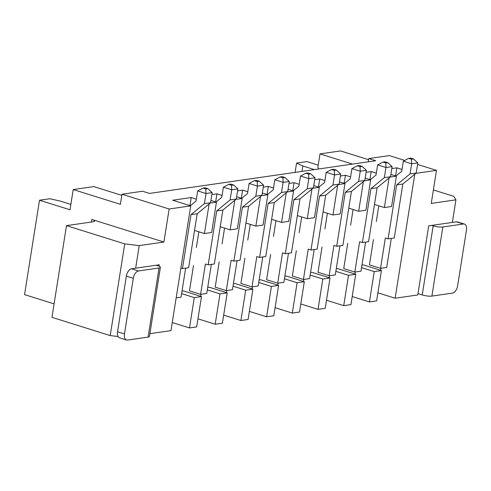 <?xml version="1.0" encoding="UTF-8"?>
<svg xmlns="http://www.w3.org/2000/svg" width="491" height="491" viewBox="0 0 491 491"><rect width="100%" height="100%" fill="white"/><g stroke="black" fill="none" stroke-linecap="round" stroke-linejoin="round"><path stroke-width="0.74" d="M180.878 268.086L182.462 268.583L191.005 214.641L204.397 203.618L205.999 193.509L197.677 190.901L196.075 201.015L190.318 205.747M185.653 268.123L181.05 297.165L176.165 297.871M191.005 214.641L197.179 213.751L188.63 267.693L182.462 268.583M197.179 213.751L210.571 202.728L204.397 203.618M210.571 202.728L212.173 192.613L205.999 193.509L205.815 188.967L207.877 188.673L205.103 187.801L203.041 188.102L205.815 188.967M212.173 192.613L207.877 188.673M197.677 190.901L203.041 188.102M193.497 265.576L189.495 290.862L200.592 294.342L205.398 263.998L208.172 264.87L216.715 210.927L230.107 199.905L231.709 189.79L223.387 187.181L221.785 197.296L216.028 202.034M198.849 231.795L196.357 247.544M211.357 264.41L206.76 293.446L200.592 294.342M216.715 210.927L222.883 210.031L214.34 263.974L208.172 264.87M222.883 210.031L236.275 199.015L230.107 199.905M236.275 199.015L237.877 188.9L231.709 189.79L231.525 185.254L233.581 184.96L230.807 184.088L228.751 184.383L231.525 185.254M237.877 188.9L233.581 184.96M223.387 187.181L228.751 184.383M219.207 261.863L215.199 287.149L226.296 290.623L231.101 260.285L233.876 261.151L242.419 207.214L255.811 196.191L257.413 186.077L249.09 183.468L247.489 193.583L241.732 198.321M224.559 228.082L222.061 243.824M237.067 260.69L232.464 289.733L226.296 290.623M242.419 207.214L248.587 206.318L240.044 260.261L233.876 261.151M248.587 206.318L261.979 195.301L255.811 196.191M261.979 195.301L263.581 185.187L257.413 186.077L257.229 181.541L259.285 181.24L256.511 180.375L254.455 180.67L257.229 181.541M263.581 185.187L259.285 181.24M249.09 183.468L254.455 180.67M244.911 258.149L240.909 283.436L252.006 286.91L256.811 256.572L259.586 257.437L268.129 203.495L281.521 192.478L283.123 182.364L274.8 179.755L273.199 189.87L267.442 194.608M250.263 224.369L247.771 240.111M262.771 256.977L258.174 286.02L252.006 286.91M268.129 203.495L274.297 202.605L265.754 256.548L259.586 257.437M274.297 202.605L287.689 191.588L281.521 192.478M287.689 191.588L289.291 181.474L283.123 182.364L282.939 177.828L284.995 177.527L282.221 176.656L280.165 176.956L282.939 177.828M289.291 181.474L284.995 177.527M274.8 179.755L280.165 176.956M270.621 254.436L266.613 279.723L277.71 283.197L282.515 252.853L285.289 253.724L293.833 199.782L307.225 188.765L308.827 178.65L300.504 176.042L298.902 186.157L293.145 190.889M275.967 220.649L273.475 236.398M288.481 253.264L283.878 282.307L277.71 283.197M293.833 199.782L300.001 198.892L291.458 252.834L285.289 253.724M300.001 198.892L313.393 187.869L307.225 188.765M313.393 187.869L314.995 177.754L308.827 178.65L308.643 174.109L310.699 173.814L307.925 172.942L305.868 173.243L308.643 174.109M314.995 177.754L310.699 173.814M300.504 176.042L305.868 173.243M296.325 250.723L292.323 276.003L303.413 279.483L308.225 249.14L310.993 250.011L319.543 196.069L332.935 185.046L334.537 174.931L326.214 172.329L324.612 182.437L318.855 187.175M301.677 216.936L299.185 232.685M314.185 249.551L309.588 278.593L303.413 279.483M319.543 196.069L325.711 195.179L317.168 249.115L310.993 250.011M325.711 195.179L339.103 184.156L332.935 185.046M339.103 184.156L340.705 174.041L334.537 174.931L334.353 170.395L336.409 170.101L333.635 169.229L331.578 169.524L334.353 170.395M340.705 174.041L336.409 170.101M326.214 172.329L331.578 169.524M322.035 247.004L318.027 272.29L329.123 275.77L333.929 245.426L336.703 246.292L345.247 192.355L358.639 181.332L360.241 171.218L351.918 168.609L350.316 178.724L344.559 183.462M327.38 213.223L324.889 228.966M339.895 245.831L335.292 274.874L329.123 275.77M345.247 192.355L351.415 191.459L342.871 245.402L336.703 246.292M351.415 191.459L364.807 180.442L358.639 181.332M364.807 180.442L366.409 170.328L360.241 171.218L360.056 166.682L362.113 166.381L359.338 165.516L357.282 165.811L360.056 166.682M366.409 170.328L362.113 166.381M351.918 168.609L357.282 165.811M347.738 243.29L343.731 268.577L354.827 272.051L359.633 241.713L362.407 242.579L370.95 188.636L384.343 177.619L385.944 167.505L377.628 164.896L376.026 175.011L370.269 179.749M353.09 209.51L350.592 225.252M365.599 242.118L361.002 271.161L354.827 272.051M370.95 188.636L377.125 187.746L368.581 241.689L362.407 242.579M377.125 187.746L390.517 176.729L384.343 177.619M390.517 176.729L392.119 166.615L385.944 167.505L385.766 162.969L387.822 162.668L385.048 161.803L382.992 162.098L385.766 162.969M392.119 166.615L387.822 162.668M377.628 164.896L382.992 162.098M373.442 239.577L369.441 264.864L380.537 268.338L385.343 237.994L388.117 238.865L396.66 184.923L410.053 173.906L411.654 163.791L403.332 161.183L401.73 171.298L395.973 176.03M378.794 205.797L376.302 221.539M391.309 238.405L386.705 267.448L380.537 268.338M396.66 184.923L402.829 184.033L394.285 237.975L388.117 238.865M402.829 184.033L416.221 173.01L410.053 173.906M416.221 173.01L417.823 162.895L411.654 163.791L411.47 159.25L413.526 158.955L410.752 158.084L408.696 158.384L411.47 159.25M417.823 162.895L413.526 158.955M403.332 161.183L408.696 158.384M126.506 339.999L119.571 337.826A6.991 3.879 -72.6 0 1 117.545 331.75L126.359 276.126A6.991 3.879 -72.6 0 1 131.539 268.786L138.474 270.958A6.991 3.879 107.4 0 0 133.294 278.299L124.481 333.923A6.991 3.879 107.4 0 0 126.506 339.999A6.991 3.879 107.4 0 0 127.525 340.073L148.092 337.102A6.991 1.498 9 0 0 149.448 336.458L160.391 267.343A6.991 1.498 9 0 0 157.605 265.656L156.218 265.22M138.474 270.958L159.041 267.988A6.991 1.498 9 0 0 160.391 267.343M151.075 265.962L131.539 268.786M442.839 226.977L431.896 296.091L452.457 293.121A6.991 3.879 107.4 0 0 457.637 285.78L466.45 230.156A6.991 3.879 107.4 0 0 464.425 224.08A6.991 3.879 107.4 0 0 463.406 224.006L442.839 226.977A6.991 1.498 -171 0 1 433.179 225.835L431.792 225.4M436.935 224.657L456.47 221.834A6.991 3.879 -72.6 0 1 457.489 221.907L464.425 224.08M431.896 296.091A6.991 1.498 -171 0 1 422.229 294.95L417.976 293.612M70.87 204.403L60.16 201.052L49.781 198.738L39.501 200.224L24.55 294.625L54.09 303.88M295.091 172.384L296.57 163.08L306.85 161.594L318.217 165.154M368.581 159.704L340.57 150.927L320.003 153.898L317.867 167.382L318.708 168.972M452.358 222.429L455.936 199.843L431.258 203.409L436.487 170.365L417.577 164.442M404.774 160.428L389.332 155.592L368.766 158.562L368.25 161.809M455.936 199.843L453.782 196.339L433.387 189.949M118.092 336.519L110.211 335.586L51.96 317.333L66.481 225.633L93.216 221.772A6.991 1.498 9 0 0 94.573 221.128A6.991 1.498 9 0 0 91.78 219.44L163.908 242.038L169.137 209L121.983 194.221L142.543 191.251L149.479 193.423L375.701 160.735L368.766 158.562M39.501 200.224L70.017 209.786L73.22 189.557L120.381 204.336L121.983 194.221M163.908 242.038L139.229 245.604L135.651 268.19M147.994 266.41L159.299 264.778L159.078 266.202M169.137 209L190.735 205.876L170.978 330.621L149.89 333.665M440.016 224.209L428.704 225.848L417.761 294.956L395.138 298.227L377.91 292.826M361.959 265.122L363.401 264.913L381.433 270.559L376.628 300.903L369.435 301.94L352.2 296.546M336.249 268.835L337.698 268.626L355.73 274.273L350.924 304.616L343.725 305.66L326.497 300.259M310.545 272.548L311.994 272.339L330.02 277.992L325.214 308.33L318.021 309.373L300.787 303.972M284.835 276.261L286.284 276.052L304.316 281.705L299.51 312.049L292.311 313.086L275.083 307.685M259.131 279.98L260.58 279.766L278.612 285.418L273.806 315.762L266.607 316.799L249.373 311.404M233.421 283.694L234.87 283.485L252.902 289.131L248.096 319.475L240.897 320.513L223.669 315.118M207.718 287.407L209.166 287.198L227.198 292.845L222.392 323.188L215.193 324.232L197.965 318.831M182.008 291.12L183.456 290.911L201.488 296.564L196.682 326.902L189.483 327.945L172.255 322.544M374.48 204.44L384.385 207.546L391.579 206.502L396.384 176.165L390.1 177.073M396.384 176.165L390.879 174.434M391.806 168.566L396.863 167.836L402.019 169.456M436.487 170.365L415.803 173.354M190.735 205.876L172.703 200.23L191.214 197.554L196.369 199.168M194.534 230.445L204.434 233.544L211.633 232.507L216.439 202.163L210.148 203.071M216.439 202.163L210.934 200.438M211.86 194.571L216.918 193.841L222.073 195.455M220.238 226.732L230.144 229.831L237.343 228.794L242.149 198.45L235.858 199.358M242.149 198.45L236.637 196.725M237.57 190.858L242.622 190.127L247.783 191.742M245.948 223.012L255.848 226.118L263.047 225.074L267.853 194.737L261.562 195.645M267.853 194.737L262.347 193.006M263.274 187.139L268.332 186.408L273.487 188.028M271.652 219.299L281.558 222.405L288.757 221.361L293.563 191.024L287.272 191.932M293.563 191.024L288.051 189.293M288.978 183.425L294.035 182.695L299.197 184.309M297.356 215.586L307.262 218.685L314.461 217.648L319.267 187.304L312.976 188.213M319.267 187.304L313.755 185.58M314.688 179.712L319.745 178.982L324.901 180.596M323.066 211.873L332.972 214.972L340.165 213.935L344.97 183.591L338.686 184.499M344.97 183.591L339.465 181.866M340.392 175.999L345.449 175.269L350.611 176.883M348.77 208.153L358.675 211.259L365.875 210.222L370.68 179.878L364.39 180.786M370.68 179.878L365.169 178.153M366.102 172.286L371.159 171.549L376.315 173.17M395.138 298.227L414.785 174.195M201.488 296.564L194.289 297.601L189.483 327.945M227.198 292.845L219.999 293.888L215.193 324.232M215.641 201.911L216.918 193.841M230.144 229.831L234.839 200.199M358.675 211.259L363.371 181.627M369.876 179.626L371.159 171.549M384.385 207.546L389.075 177.908M344.173 183.339L345.449 175.269M318.463 187.053L319.745 178.982M332.972 214.972L337.661 185.34M292.759 190.772L294.035 182.695M307.262 218.685L311.957 189.053M267.055 194.485L268.332 186.408M281.558 222.405L286.253 192.767M241.345 198.198L242.622 190.127M255.848 226.118L260.543 196.486M181.615 293.63L194.289 297.601M189.931 205.631L191.214 197.554M204.434 233.544L209.129 203.912M200.69 296.312L201.009 294.281M226.394 292.599L226.713 290.568M252.104 288.88L252.423 286.848M277.808 285.167L278.127 283.135M303.512 281.453L303.837 279.422M329.222 277.74L329.541 275.709M354.925 274.021L355.251 271.989M380.635 270.308L380.955 268.276M395.586 175.913L396.863 167.836M207.319 289.917L219.999 293.888M252.902 289.131L245.703 290.175L233.029 286.198M278.612 285.418L271.413 286.456L258.732 282.485M304.316 281.705L297.116 282.742L284.436 278.771M330.02 277.992L322.826 279.029L310.146 275.058M355.73 274.273L348.53 275.316L335.85 271.345M381.433 270.559L374.24 271.603L361.56 267.626M296.57 163.08L302.83 165.983L301.977 171.39M139.229 245.604L124.739 243.886L110.211 335.586M66.481 225.633L124.739 243.886M314.363 169.598L302.83 165.983M352.513 164.086L320.003 153.898M73.22 189.557L93.787 186.586L121.799 195.363M240.897 320.513L245.703 290.175M266.607 316.799L271.413 286.456M292.311 313.086L297.116 282.742M318.021 309.373L322.826 279.029M343.725 305.66L348.53 275.316M369.435 301.94L374.24 271.603M126.359 276.126L133.294 278.299M117.545 331.75L124.481 333.923M148.092 337.102L159.041 267.988M456.47 221.834L463.406 224.006M433.179 225.835L422.229 294.95M91.369 222.036L91.78 219.44"/></g></svg>
